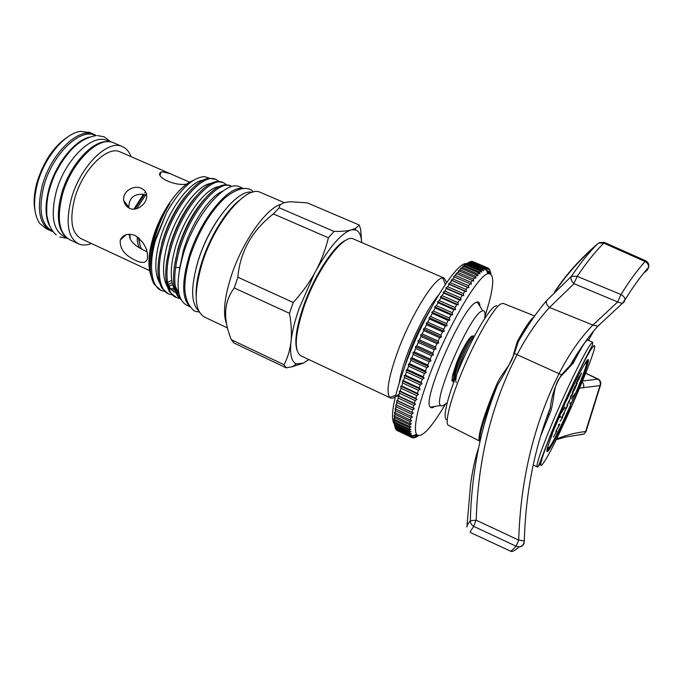 <?xml version="1.0" encoding="UTF-8"?>
<svg xmlns="http://www.w3.org/2000/svg" width="683" height="683" viewBox="0 0 683 683"><rect width="100%" height="100%" fill="white"/><g stroke="black" fill="none" stroke-linecap="round" stroke-linejoin="round"><path stroke-width="1.02" d="M95.774 135.678L94.689 135.208C79.655 128.003 51.976 154.862 43.772 186.468C38.214 210.099 41.082 224.938 52.378 230.991L52.591 231.093M89.26 137.172C74.259 140.715 55.536 164.313 48.98 188.841C44.856 204.559 45.061 216.904 49.594 225.877M107.794 140.894L106.727 140.433C91.966 133.339 64.467 160.42 56.134 192.102C50.465 215.777 53.172 230.598 64.27 236.557L66.464 237.582M107.496 141.748C92.307 140.075 68.974 166.054 61.376 194.484C56.433 213.805 57.543 227.559 64.714 235.763M240.348 187.159L239.34 186.724C225.527 179.808 195.116 214.906 183.428 253.615C175.335 282.318 176.479 299.547 186.869 305.292L190.446 306.983M242.9 188.61C228.583 185.016 200.341 219.456 189.14 256.219C181.507 282.574 181.891 299.41 190.275 306.744M447.177 419.686C441.918 420.31 447.032 397.472 459.386 368.017C471.68 338.589 487.884 310.663 494.782 306.343L496.746 305.557M503.294 303.414L500.468 304.072C493.374 308.554 476.58 337.393 463.415 368.47C450.191 399.572 444.035 424.638 448.774 425.518L479.748 441.09M587.551 338.759L587.611 339.963L586.04 341.184C583.513 344.172 579.261 351.48 573.293 363.108L562.083 375.069C551.693 385.11 555.279 402.091 549.32 414.769L540.774 435.609M466.967 527.003C466.318 526.73 467.445 524.629 470.331 520.694C471.501 476.589 479.116 435.173 493.177 396.447L497.437 385.246L496.601 384.717C501.1 373.388 512.037 364.713 513.847 353.213L517.373 341.389L518.491 341.321C527.882 325.006 537.29 311.422 546.716 300.554L571.398 276.308C580.465 262.904 589.344 251.95 598.035 243.455C580.157 258.797 565.584 275.087 554.314 292.324M556.449 439.118C564.832 435.421 574.565 432.877 585.647 431.502L599.973 385.622L579.671 388.089M394.142 423.912C389.873 416.715 393.946 396.14 406.351 362.186C425.065 311.986 456.97 261.026 466.463 263.715M396.089 429.419L396.712 430.222L411.499 437.291L411.055 436.855L412.327 436.147L410.739 436.428L410.389 435.78L411.712 435.003L410.159 435.191L409.902 434.337L411.277 433.483L409.749 433.585L409.595 432.518L411.021 431.605L409.518 431.605L409.467 430.324L410.935 429.368L409.467 429.257L409.518 427.78L411.038 426.764L409.604 426.551L409.766 424.869L411.328 423.81L409.928 423.494L410.201 421.616L411.806 420.523L410.449 420.088L410.825 418.022L412.464 416.895L411.149 416.357L411.627 414.111L413.309 412.959L412.045 412.301L412.626 409.885L414.342 408.724L413.121 407.956L413.804 405.378L415.554 404.208L414.376 403.32L415.17 400.597L416.937 399.427L415.819 398.437L416.698 395.568L418.491 394.415L417.424 393.306L418.406 390.326L420.216 389.182L419.2 387.97L420.267 384.879L422.094 383.761L421.129 382.446L422.282 379.261L424.117 378.177L423.204 376.76L424.433 373.499L426.277 372.466L425.415 370.954L409.544 363.672L408.374 364.252L408.571 366.216L407.367 369.469L406.257 369.955L406.453 371.962L405.326 375.138L404.276 375.522L404.481 377.571L403.44 380.653L402.449 380.935L402.663 383.009L401.715 385.989L400.784 386.16L401.015 388.26L400.161 391.12L399.282 391.18L399.529 393.28L398.778 396.012L397.958 395.961L398.232 398.061L397.574 400.639L396.814 400.486L396.558 405.002L395.85 404.729L395.73 409.066L395.081 408.682L395.431 410.739L395.09 412.814L394.492 412.319L394.876 414.342L394.646 416.229L394.091 415.631L394.509 417.62L394.39 419.311L393.886 418.602L394.322 422.043L393.86 421.232L395.226 428.062L410.159 435.191M395.286 428.087L395.884 429.325L410.739 436.428M484.947 316.297C494.253 287.193 495.218 272.995 487.841 273.695C477.929 275.582 448.466 325.56 430.324 373.174C417.765 406.735 413.155 427.148 416.485 434.422C421.291 438.862 431.144 428.412 446.059 403.09M415.87 437.257L413.488 437.914L412.865 437.888L414.035 437.333L411.875 437.555L413.095 436.924L411.499 437.291M418.355 435.814L417.595 436.147M484.708 318.457C485.485 312.916 484.81 310.33 482.668 310.697L481.284 311.337C468.905 317.134 432.663 401.143 440.595 405.454C441.423 406.385 442.772 406.044 444.659 404.43M479.918 306.317C479.842 303.132 478.937 301.681 477.195 301.954L475.624 302.612C461.554 308.554 421.052 402.577 430.469 407.205C431.357 408.135 432.732 407.896 434.593 406.496M454.289 380.832L453.717 381.413L451.95 380.824L452.59 375.189L456.44 363.236C461.939 348.987 470.818 334.346 472.721 336.181M548.005 446.827C547.723 448.799 548.372 448.654 549.952 446.375C559.701 433.013 594.543 351.173 584.99 363.808L583.845 365.448M585.843 362.152L585.741 362.997M560.162 417.646L560.547 416.399L559.983 417.561M399.359 382.309C400.545 374.489 403.414 364.526 407.964 352.419C416.323 330.188 429.419 305.736 438.512 295.107M398.718 394.151C395.355 397.378 392.708 398.693 390.787 398.104L389.728 397.429C385.904 392.17 388.67 376.564 398.052 350.601C411.362 314.598 434.55 277.588 442.755 277.938L444.061 278.041L446.716 282.395M353.922 239.178L353.196 238.862C343.327 233.646 316.528 269.828 303.73 307.555C294.68 335.507 293.861 351.651 301.28 355.997L390.266 397.856M346.708 239.853C334.986 243.729 313.847 275.795 303.209 306.966C296.388 327.242 294.322 341.628 296.994 350.131M196.123 295.816C195.808 286.39 197.72 275.138 201.844 262.076C209.681 237.189 225.621 211.201 239.357 200.315M198.582 310.697C190.779 303.098 190.685 286.348 198.292 260.454C209.707 223.307 238.111 188.491 252.138 192.358M226.679 324.271C222.735 314.342 224.212 298.411 231.102 276.478C242.021 242.303 266.268 207.991 281.029 204.328M227.516 327.942L204.738 317.185C194.322 311.397 193.46 293.417 202.159 263.245C214.701 222.487 246.204 185.23 260.044 192.23L261.06 192.666M293.212 302.475L289.447 313.326C291.248 322.965 291.812 331.929 291.137 340.219C292.298 331.05 294.945 320.515 299.06 308.605L314.402 273.584C308.485 283.906 301.425 293.528 293.212 302.475L237.838 277.204C240.117 251.686 251.967 230.589 273.371 213.916L279.236 207.803C279.279 204.183 283.121 202.177 290.762 201.775L307.205 202.834L359.241 225.023L355.51 228.353L350.558 230.128C346.341 231.076 340.817 231.503 333.987 231.417L279.236 207.803M291.137 340.219L290.83 343.003C289.677 351.113 287.415 358.362 284.043 364.739L231.324 339.69C222.846 318.952 223.828 301.707 234.278 287.961L237.838 277.204M569.964 403.824L570.518 402.688L570.134 403.901M474.215 336.497L473.319 337.223C467.804 342.183 453.102 378.177 456.235 382.548M454.724 379.68C454.502 370.604 468.077 339.451 472.482 336.377L473.626 335.951M222.709 191.231C209.801 195.944 190.788 224.195 183.181 251.259L179.381 269.845M160.659 290.121L154.196 284.316C151.95 280.611 150.653 275.42 150.294 268.761C150.012 259.728 151.395 249.773 154.426 238.879C158.114 226.022 163.254 214.249 169.845 203.56C162.913 214.103 157.534 225.518 153.684 237.804C148.74 254.657 147.963 267.685 151.353 276.905M169.845 203.56C163.032 214.616 157.91 226.15 154.478 238.171L151.361 252.812M203.594 180.099C189.976 180.867 167.975 210.449 159.677 240.536C154.563 259.506 154.537 273.593 159.591 282.805M187.552 193.673C176.436 206.599 168.009 222.607 162.255 241.714L158.866 258.097M211.457 183.36C198.01 183.958 175.907 213.762 167.472 244.096C162.272 263.296 162.213 277.452 167.284 286.57M196.192 196.158C184.803 209.118 176.094 225.492 170.067 245.274L166.464 263.023M219.345 186.647C206.078 187.057 183.881 217.092 175.309 247.664C170.007 267.104 169.913 281.328 175.01 290.335M204.823 198.71C193.195 211.679 184.222 228.395 177.913 248.86L174.114 267.907M168.155 284.393L172.09 282.711M168.855 286.032L172.594 284.751M170.528 288.815L173.892 288.294M169.384 289.635L169.896 289.746M171.484 289.951L174.677 289.788M173.653 291.769L175.651 292.204M167.412 282.13L169.93 287.944L174.37 292.187M175.189 286.117L178.844 293.263M150.123 272.79C147.818 263.749 148.851 251.873 153.223 237.138C160.915 211.329 179.424 185.537 193.298 180.423M150.294 268.761C150.166 260.274 151.754 250.61 155.041 239.776L166.763 212.285L155.613 240.032C148.126 265.098 151.387 287.5 161.726 290.625L164.569 291.402M209.826 178.237L204.456 176.632C192.666 177.358 180.107 189.242 166.763 212.285M171.681 280.406L167.497 282.446M180.969 299.538L177.717 296.209C172.022 286.834 172.09 271.501 177.913 250.209C187.193 217.373 211.064 185.136 225.125 184.854L230.854 185.861C217.792 179.433 189.652 213.557 179.159 250.781C172.944 274.003 173.303 289.891 180.244 298.437L180.619 298.838M226.662 184.786L223.239 182.574C209.946 176.052 181.669 210.005 171.271 247.186C163.664 272.329 166.601 294.663 176.675 297.66L179.578 298.411M176.675 297.66L169.845 292.247C164.296 282.685 164.355 267.48 170.033 246.614C179.125 214.18 202.766 182.25 217.04 181.584L223.239 182.574M219.081 181.49L215.649 179.305C202.134 172.688 173.721 206.479 163.425 243.6C155.878 268.709 158.977 291.078 169.188 294.134L172.056 294.902M168.129 293.639L162.008 288.286C156.586 278.562 156.655 263.476 162.187 243.037C171.1 210.996 194.501 179.381 208.964 178.34L215.649 179.305M189.703 182.207L170.34 173.738L162.375 171.766L160.992 172.125C153.974 176.291 174.643 186.63 186.903 184.034M129.548 208.298C126.449 206.787 124.554 204.277 123.854 200.776C121.805 191.761 133.689 184.461 141.458 188.406C144.745 189.959 146.495 192.435 146.708 195.842C147.238 203.491 136.959 212.012 129.548 208.298M149.628 270.639L81.414 238.837C71.63 233.552 69.359 220.191 74.618 198.779C82.293 170.195 106.847 145.513 119.884 151.78L120.823 152.189M146.666 195.278L143.43 194.271C133.808 193.801 128.959 198.113 128.891 207.205L123.854 200.776M147.024 251.754L141.885 249.261C140.083 246.785 139.212 243.105 139.272 238.222M135.661 260.428C142.252 263.604 146.153 263.015 147.383 258.678C148.365 249.858 144.258 242.106 135.063 235.43C127.9 233.023 122.974 234.559 120.276 240.04C119.534 248.527 124.665 255.322 135.661 260.428M91.496 243.532C86.792 245.334 82.575 245.487 78.844 243.985C67.899 238.094 65.355 223.153 71.22 199.163C79.809 167.053 107.385 139.4 121.95 146.427C126.065 148.066 129.087 151.464 131.008 156.62M77.794 243.498L70.264 239.972C59.173 234.004 56.518 219.047 62.298 195.09C70.793 163.041 98.489 135.55 113.258 142.662L114.326 143.123M162.972 240.407L162.443 241.073M52.984 231.605L50.943 230.922C39.503 224.801 36.592 209.809 42.192 185.938C50.465 153.999 78.46 126.876 93.673 134.175L96.363 135.55M49.842 230.41L46.333 228.771L39.81 223.52C33.732 214.641 32.929 201.383 37.411 183.753C44.258 157.679 64.885 133.134 80.5 131.375L90.113 132.63M34.97 210.441C33.433 202.492 34.073 193.246 36.899 182.72C43.652 160.975 54.281 145.47 68.804 136.207M121.258 238.162L121.847 238.606M121.343 239.067L121.036 238.504M124.297 236.369L123.871 235.737M126.961 206.582L127.508 205.438M125.45 204.798L126.048 203.577M134.824 209.075L144.48 194.493M140.399 246.409L138.231 237.36M144.719 192.862L145.599 191.966M133.894 209.143L143.43 194.271M141.885 249.261L139.58 247.929C135.388 245.521 132.271 242.602 130.222 239.178L129.813 234.192M136.617 208.716L145.752 194.894M146 194.621L146.469 194.109M139.58 247.929C137.872 245.325 137.087 241.56 137.223 236.642M130.222 239.178L129.01 234.201M453.717 381.413L453.555 380.397L451.967 380.918M453.555 380.397L454.733 379.424M573.165 395.747L571.637 399.034L573.165 395.747M573.694 396.225L574.599 393.801L573.549 396.157M231.324 339.69L233.919 342.986L286.194 367.847L292.452 366.677L303.465 363.074L308.921 359.591M234.278 287.961L289.447 313.326M273.371 213.916L328.412 237.795C325.689 248.911 321.65 259.668 316.306 270.075L314.402 273.584M361.623 241.85L360.65 229.283L359.241 225.023M351.916 229.778L355.681 229.932C359.275 231.272 361.273 235.464 361.666 242.516M333.987 231.417L328.412 237.795M316.306 270.075C329.437 247.109 340.851 233.791 350.558 230.128M284.043 364.739L286.194 367.847M303.465 363.074L296.32 363.868C291.701 361.956 289.865 355.006 290.83 343.003M429.931 310.261C419.311 327.712 410.995 346.221 404.993 365.798M563.757 409.501L564.841 407.059L563.919 409.569M565.968 401.006L552.325 433.466M562.869 417.065L560.051 421.437L562.869 417.065M567.846 403.559L569.648 401.1L566.881 405.326L572.183 394.646L570.39 397.062L570.86 395.961L573.122 392.913L567.769 403.516M578.723 379.722L576.042 383.735L577.084 381.276L581.575 373.012L578.723 379.722M577.34 382.992L574.437 389.822L572.183 392.836L575.112 385.938L572.883 391.427L576.256 384.418L573.805 390.189L574.668 389.037L577.34 382.992M562.587 415.947L564.431 413.394L561.622 417.731L566.941 407.008L565.567 408.434L567.88 405.258L562.51 415.904M556.782 431.417L553.409 437.086L556.184 432.211L555.877 431.263L559.146 425.219L558.404 425.321L558.873 424.22L559.889 424.083L556.474 430.41L556.782 431.417L555.979 431.05M561.657 412.66L563.262 409.202L561.657 412.66M577.716 380.03L579.5 376.29L577.63 379.996M555.911 431.204L556.713 431.571M558.557 424.946L559.146 425.219M488.225 273.576L487.696 273.354M490.599 272.679L486.731 271.04M425.415 370.954L426.721 367.633L428.565 366.651L427.754 365.046L429.129 361.683L430.964 360.761L430.213 359.07L431.639 355.681L433.466 354.827L432.766 353.06L434.243 349.67L436.061 348.885L435.413 347.041L436.932 343.669L438.734 342.96L438.127 341.056L439.681 337.709L441.466 337.095L440.902 335.14L442.49 331.836L444.24 331.315L443.719 329.308L445.325 326.073L447.049 325.646L446.571 323.605L448.185 320.455L449.875 320.122L449.431 318.047L451.045 315L452.692 314.778L452.291 312.677L453.896 309.749L455.51 309.63L455.134 307.521L456.722 304.72L458.293 304.703L457.952 302.595L459.514 299.931L461.034 300.033L460.718 297.933L462.246 295.423L463.723 295.637L463.424 293.545L464.918 291.206L466.335 291.53L466.054 289.464L467.496 287.304L468.871 287.739L468.598 285.699L469.998 283.718L471.313 284.265L471.048 282.267L472.388 280.482L473.643 281.14L473.396 279.176L474.659 277.597L475.863 278.357L475.616 276.453L476.811 275.078L477.963 275.941L477.707 274.088L478.834 272.927L479.918 273.883L479.671 272.099L480.712 271.151L481.746 272.201L481.481 270.494L482.437 269.751L483.419 270.895L483.146 269.256L484.016 268.726L484.947 269.964L484.657 268.402L485.442 268.086L486.313 269.401L486.006 267.924L486.697 267.821L487.517 269.213L487.192 267.821L488.558 269.392L488.208 268.086L488.712 268.393L490.138 270.81L489.651 269.657M489.745 269.691L490.053 270.4M488.208 268.086L473.182 261.743M472.738 261.555L487.773 267.924L471.842 261.529M487.192 267.821L472.124 261.444M486.697 267.821L471.594 261.427L470.365 261.7M486.006 267.924L470.86 261.512M485.442 268.086L470.263 261.657L464.406 264.833L465.328 264.611L462.511 266.472L463.381 266.344L462.229 267.497L460.47 268.479L461.298 268.462L460.069 269.819L458.31 270.852L459.087 270.946L457.789 272.5L456.022 273.593L456.756 273.789L453.632 276.675L454.315 276.982L452.889 278.937L451.13 280.098L451.77 280.525L450.293 282.66L448.552 283.846L449.141 284.393L447.621 286.706L445.888 287.91L446.434 288.567L444.872 291.052L443.156 292.256L443.66 293.033L442.072 295.679L440.381 296.883L440.842 297.779L439.237 300.563L437.564 301.766L437.982 302.765L436.369 305.685L434.729 306.872L435.114 307.982L433.483 311.013L431.878 312.174L432.228 313.403L430.614 316.528L429.044 317.655L429.359 318.987L427.754 322.205L426.226 323.29L426.516 324.715L424.928 328.002L423.451 329.035L423.716 330.563L422.162 333.893L420.719 334.866L420.967 336.488L419.447 339.852L418.064 340.757L418.295 342.465L416.818 345.837L415.486 346.674L415.699 348.45L414.282 351.822L413.002 352.582L413.206 354.434L411.858 357.781L410.628 358.455L410.833 360.359L409.544 363.672M484.657 268.402L469.443 261.956M484.016 268.726L468.777 262.263M483.146 269.256L467.864 262.776M482.437 269.751L467.129 263.245M481.481 270.494L466.13 263.971M480.712 271.151L465.328 264.611M479.671 272.099L464.252 265.542M478.834 272.927L463.381 266.344M477.707 274.088L462.229 267.497M476.811 275.078L461.298 268.462M475.616 276.453L460.069 269.819M474.659 277.597L459.087 270.946M473.396 279.176L457.789 272.5M472.388 280.482L456.756 273.789M471.048 282.267L455.39 275.548M469.998 283.718L454.315 276.982M468.598 285.699L452.889 278.937M467.496 287.304L451.77 280.525M466.054 289.464L450.293 282.66M464.918 291.206L449.141 284.393M463.424 293.545L447.621 286.706M462.246 295.423L446.434 288.567M460.718 297.933L444.872 291.052M459.514 299.931L443.66 293.033M457.952 302.595L442.072 295.679M456.722 304.72L440.842 297.779M455.134 307.521L439.237 300.563M453.896 309.749L437.982 302.765M452.291 312.677L436.369 305.685M451.045 315L435.114 307.982M449.431 318.047L433.483 311.013M448.185 320.455L432.228 313.403M446.571 323.605L430.614 316.528M445.325 326.073L429.359 318.987M443.719 329.308L427.754 322.205M442.49 331.836L426.516 324.715M440.902 335.14L424.928 328.002M439.681 337.709L423.716 330.563M438.127 341.056L422.162 333.893M436.932 343.669L420.967 336.488M435.413 347.041L419.447 339.852M434.243 349.67L418.295 342.465M432.766 353.06L416.818 345.837M431.639 355.681L415.699 348.45M430.213 359.07L414.282 351.822M429.129 361.683L413.206 354.434M427.754 365.046L411.858 357.781M426.721 367.633L410.833 360.359M424.433 373.499L408.571 366.216M423.204 376.76L407.367 369.469M422.282 379.261L406.453 371.962M421.129 382.446L405.326 375.138M420.267 384.879L404.481 377.571M419.2 387.97L403.44 380.653M418.406 390.326L402.663 383.009M417.424 393.306L401.715 385.989M416.698 395.568L401.015 388.26M415.819 398.437L400.161 391.12M415.17 400.597L399.529 393.28M414.376 403.32L398.778 396.012M413.804 405.378L398.232 398.061M413.121 407.956L397.574 400.639M412.626 409.885L397.105 402.577M412.045 412.301L396.558 405.002M411.627 414.111L396.174 406.812M411.149 416.357L395.73 409.066M410.825 418.022L395.431 410.739M410.449 420.088L395.09 412.814M410.201 421.616L394.876 414.342M409.928 423.494L394.646 416.229M409.766 424.869L394.509 417.62M409.604 426.551L394.39 419.311M409.518 427.78L394.339 420.549M409.467 429.257L394.322 422.043M409.467 430.324L394.347 423.119M409.518 431.605L394.441 424.416M409.595 432.518L394.552 425.338M409.749 433.585L394.748 426.423M409.902 434.337L394.936 427.182M410.389 435.78L395.491 428.659M411.055 436.855L396.225 429.761M411.875 437.555L397.122 430.495M416.732 436.719L413.864 435.353M416.878 434.96L416.067 434.576M452.556 380.892L453.828 378.527M417.74 436.411L414.812 435.02M416.365 437.069L413.224 435.575M413.309 412.959L395.85 404.729M414.342 408.724L396.814 400.486M415.554 404.208L397.958 395.961M416.937 399.427L399.282 391.18M418.491 394.415L400.784 386.16M420.216 389.182L402.449 380.935M422.094 383.761L404.276 375.522M424.117 378.177L406.257 369.955M426.277 372.466L408.374 364.252M428.565 366.651L410.628 358.455M430.964 360.761L413.002 352.582M433.466 354.827L415.486 346.674M436.061 348.885L418.064 340.757M438.734 342.96L420.719 334.866M441.466 337.095L423.451 329.035M444.24 331.315L426.226 323.29M447.049 325.646L429.044 317.655M449.875 320.122L431.878 312.174M452.692 314.778L434.729 306.872M455.51 309.63L437.564 301.766M458.293 304.703L440.381 296.883M461.034 300.033L443.156 292.256M463.723 295.637L445.888 287.91M466.335 291.53L448.552 283.846M468.871 287.739L451.13 280.098M471.313 284.265L453.632 276.675M490.676 272.039L486.398 270.229M491.051 273.601L487.107 271.928M470.578 337.189L470.408 337.965M588.464 340.356L593.723 330.939M643.685 273.123L647.194 270.22L648.688 267.241C649.2 264.312 648.176 262.152 645.623 260.761L645.648 260.769M548.073 414.547L550.327 407.836C551.702 395.389 555.475 384.341 561.657 374.677L570.399 365.055L574.386 358.302M549.32 414.769L548.167 414.47L550.336 407.828C534.285 448.927 525.603 493.297 524.305 540.962L524.271 541.542M599.384 324.98L597.873 326.184L592.878 325.065L617.688 301.963L574.027 283.684L549.542 307.461C537.991 319.789 527.216 335.421 517.219 354.375C491.606 404.054 477.938 459.326 476.205 520.207L518.687 540.082C520.591 478.92 534.106 423.34 559.223 373.319C569.263 353.811 580.49 337.726 592.878 325.065L549.542 307.461C546.673 305.156 545.734 302.851 546.716 300.554M524.305 540.962L518.687 540.082L516.152 546.272L473.823 526.397C470.911 530.281 469.759 532.322 470.374 532.509L510.858 551.309L516.152 546.272L519.2 546.912C522.299 546.255 523.998 544.274 524.305 540.962M582.181 382.07C583.743 383.795 584.161 385.733 583.427 387.884M580.524 434.473L583.837 434.106L586.065 431.434L585.869 430.717M531.784 320.054C528.3 324.391 523.87 331.477 518.491 341.321L514.41 353.29C509.834 363.911 504.182 374.566 497.437 385.246L493.459 394.817C483.103 420.959 478.595 436.608 479.936 441.764M478.578 448.014C475.385 457.269 472.738 469.195 470.63 483.795L467.001 525.901M604.464 242.456L603.798 243.139C595.149 251.728 586.296 262.801 577.237 276.342L620.958 294.535C629.248 281.234 637.282 270.22 645.076 261.512L603.661 243.063L598.504 243.105M476.034 520.207L470.331 520.694C470.391 523.169 471.509 525.048 473.686 526.32L476.034 520.207M582.616 381.003L597.958 379.15L585.724 373.319M571.398 276.308L577.237 276.342L573.899 283.582C571.261 281.003 570.425 278.579 571.398 276.308M623.946 302.262L622.281 303.474L617.688 301.963L620.958 294.535C623.442 295.876 624.817 297.583 625.099 299.675L623.946 302.262M599.469 242.653L604.25 242.363L645.623 260.761L645.076 261.512C647.475 262.904 648.679 264.808 648.688 267.241C641.055 275.795 633.192 286.604 625.099 299.675L622.281 303.474L597.873 326.184C589.224 335.447 577.314 352.573 570.399 365.055L572.474 361.981M524.151 543.207C523.255 545.444 521.607 546.673 519.2 546.912C515.136 550.387 512.438 551.89 511.123 551.42L510.858 551.309M597.958 379.15C600.135 380.781 600.801 382.941 599.973 385.622L600.383 385.451C601.339 382.685 600.579 380.542 598.095 379.031L597.958 379.15M600.69 384.563L586.065 431.434L583.837 434.106L565.661 437.018L556.15 439.715M573.293 363.108L572.456 362.203L575.163 357.021M179.603 267.514L175.488 267.488M566.839 399.837C576.418 378.963 583.137 365.849 587.013 360.496C589.933 357.303 588.353 363.527 582.292 379.176L583.828 377.118L583.367 378.544L571.44 406.564L568.674 411.183C551.736 448.979 539.229 467.787 552.291 434.192L550.353 436.907L550.78 435.489L563.757 404.848L566.839 399.837M543.634 462.681C557.473 443.182 605.206 331.238 592.682 347.143C587.636 353.12 569.981 388.994 556.133 421.752C542.217 454.613 536.932 472.756 543.634 462.681M591.205 343.566L592.716 342.32L592.579 344.872C588.891 351.882 572.986 381.934 559.471 413.625C545.948 443.993 537.897 470.596 537.35 466.848C535.071 466.796 543.788 442.2 557.541 410.696C571.27 379.219 586.415 349.167 591.205 343.566M588.405 359.523L587.824 361.119M546.912 450.396L549.286 447.28M540.21 463.885L538.836 465.729M517.373 341.389C524.561 328.301 529.923 320.276 533.449 317.313L533.952 316.938M454.758 378.963L454.007 378.408C453.017 375.65 454.366 369.281 458.054 359.309M454.784 378.681C451.446 373.473 469.383 333.441 471.022 338.051M586.321 364.295L587.056 360.445M562.083 375.069L513.847 353.213M479.739 441.081C476.649 439.135 483.76 414.666 496.601 384.717M587.867 340.083L586.637 339.989M569.05 408.502L569.528 407.435M570.049 406.257L581.634 379.739M569.742 407.538L570.305 406.376L571.381 406.607L570.442 408.323L569.742 407.538M550.43 436.377L550.353 436.907M552.205 433.568L551.898 432.86M587.26 360.189C588.507 361.649 586.817 368.026 582.172 379.313L581.173 379.765M583.367 378.544L582.778 378.527M571.44 406.564L583.461 377.614M570.314 408.886L568.674 411.183L568.017 410.79M568.376 409.996L568.649 411.149C562.664 424.331 557.456 434.96 553.025 443.019C548.867 449.755 546.818 452.291 546.87 450.635M581.165 379.791L582.172 379.313L581.31 379.398M59.78 236.992L67.378 238.333M111.039 142.021L104.055 136.771L97.549 135.61M56.237 234.867C52.121 231.153 49.108 227.072 46.854 215.162C46.051 198.394 49.15 188.61 54.58 175.121C66.328 151.413 80.056 138.265 95.765 135.695M94.689 135.208L95.791 135.686M106.727 140.433L110.023 141.859M239.34 186.724L243.507 188.517M537.231 466.796L533.184 465.021M503.038 303.312L534.644 315.964M416.485 434.422L410.859 436.411M440.595 405.454L430.469 407.205M445.35 284.384L442.755 277.938M444.061 278.041L353.196 238.862M284.35 202.663L260.044 192.23M170.34 173.738L119.884 151.78M121.95 146.427L113.258 142.662M93.673 134.175L89.003 132.152M121.122 238.358L121.702 238.632M190.224 255.988C198.753 231.153 210.185 211.909 224.519 198.266C231.349 192.632 237.471 189.413 242.892 188.61C247.946 188.081 251.412 189.225 253.291 192.043M196.175 267.719L198.54 259.42C203.329 244.719 209.852 231.289 218.125 219.123M190.002 256.714C186.066 270.613 184.367 281.831 184.905 290.36C185.511 296.687 186.98 301.655 189.319 305.267C194.681 312.763 195.193 311.038 199.248 312.029M120.276 240.04L126.133 234.704M160.992 172.125L160.087 175.104M177.734 294.757L177.768 291.872M169.871 290.727L169.93 287.944M474.344 336.267L473.507 335.891M473.439 337.991L473.319 337.223M454.776 378.766L454.007 378.408L451.873 379.825M473.84 337.214L473.362 337.539M355.681 229.932L355.51 228.353M296.32 363.868L292.452 366.677M395.705 395.252L389.728 397.429M482.668 310.697L477.195 301.954M487.841 273.695L485.613 268.359M452.974 381.763L452.838 380.798M555.407 291.206C566.036 275.258 579.457 260.138 595.661 245.829M585.783 373.157L598.095 379.031M592.716 342.32L587.611 339.963M547.723 415.503L545.896 419.857M551.915 432.809L552.308 433.432L550.703 435.677"/></g></svg>
